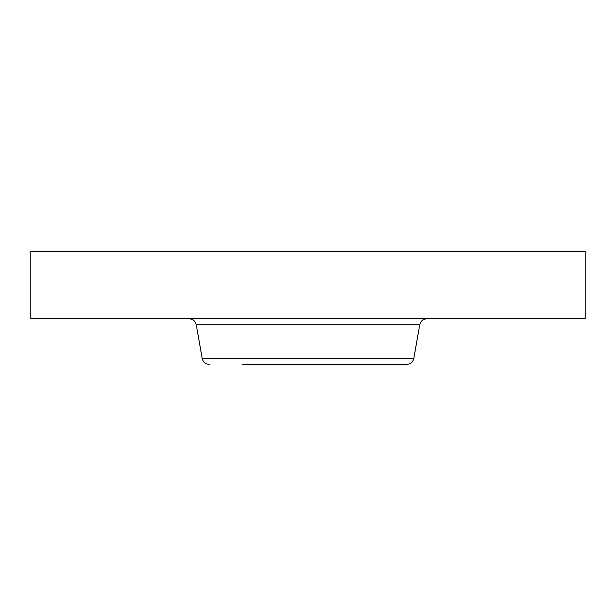 <?xml version="1.0" encoding="UTF-8"?>
<svg xmlns="http://www.w3.org/2000/svg" width="616" height="616" viewBox="0 0 616 616"><rect width="100%" height="100%" fill="white"/><g stroke="black" fill="none" stroke-linecap="round" stroke-linejoin="round"><path stroke-width="0.92" d="M30.8 251.597L585.2 251.597L585.2 318.803L30.8 318.803L30.8 251.597M242.596 364.403L406.722 364.403C410.518 364.125 412.882 362.146 413.806 358.45L419.75 324.748C420.682 321.059 423.046 319.073 426.842 318.803M250.604 364.403L355.324 364.403M413.806 358.45L202.194 358.45L196.25 324.748L419.75 324.748M196.25 324.748C195.318 321.059 192.954 319.073 189.158 318.803M202.194 358.45C203.118 362.146 205.482 364.125 209.278 364.403"/></g></svg>
